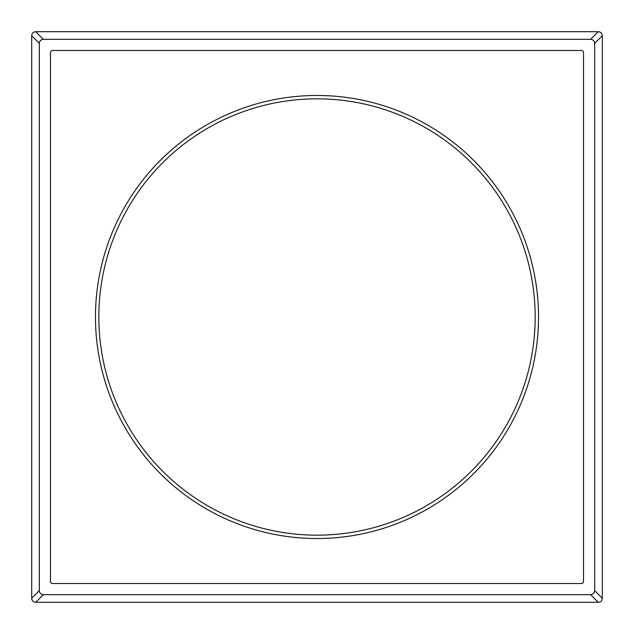 <?xml version="1.0" encoding="UTF-8"?>
<svg xmlns="http://www.w3.org/2000/svg" width="634" height="634" viewBox="0 0 634 634"><rect width="100%" height="100%" fill="white"/><g stroke="black" fill="none" stroke-linecap="round" stroke-linejoin="round"><path stroke-width="0.95" d="M98.833 317A218.167 218.167 0 0 0 317 535.167A218.167 218.167 0 0 0 535.167 317A218.167 218.167 0 0 0 317 98.833A218.167 218.167 0 0 0 98.833 317M317 538.528A221.528 221.528 0 0 0 538.528 317A221.528 221.528 0 0 0 317 95.472A221.528 221.528 0 0 0 95.472 317A221.528 221.528 0 0 0 317 538.528M52.503 583.518L581.497 583.518A2.013 2.013 0 0 0 583.518 581.497L583.518 52.503A2.013 2.013 0 0 0 581.497 50.482L52.503 50.482A2.013 2.013 0 0 0 50.482 52.503L50.482 581.497A2.013 2.013 0 0 0 52.503 583.518M602.3 35.726L602.3 598.274C602.094 600.763 600.755 602.102 598.274 602.3L35.726 602.3C33.237 602.094 31.898 600.755 31.7 598.274L31.7 35.726C31.906 33.237 33.245 31.898 35.726 31.7L598.274 31.7C600.763 31.906 602.102 33.245 602.3 35.726L594.66 43.366C594.438 40.901 593.099 39.562 590.634 39.34L43.366 39.34C40.901 39.562 39.562 40.901 39.34 43.366L39.34 590.634C39.562 593.099 40.901 594.438 43.366 594.66L590.634 594.66C593.099 594.438 594.438 593.099 594.66 590.634L594.66 43.366M598.274 31.7L590.634 39.34M35.726 31.7L43.366 39.34M31.7 35.726L39.34 43.366M31.7 598.274L39.34 590.634M35.726 602.3L43.366 594.66M598.274 602.3L590.634 594.66M602.3 598.274L594.66 590.634"/></g></svg>
